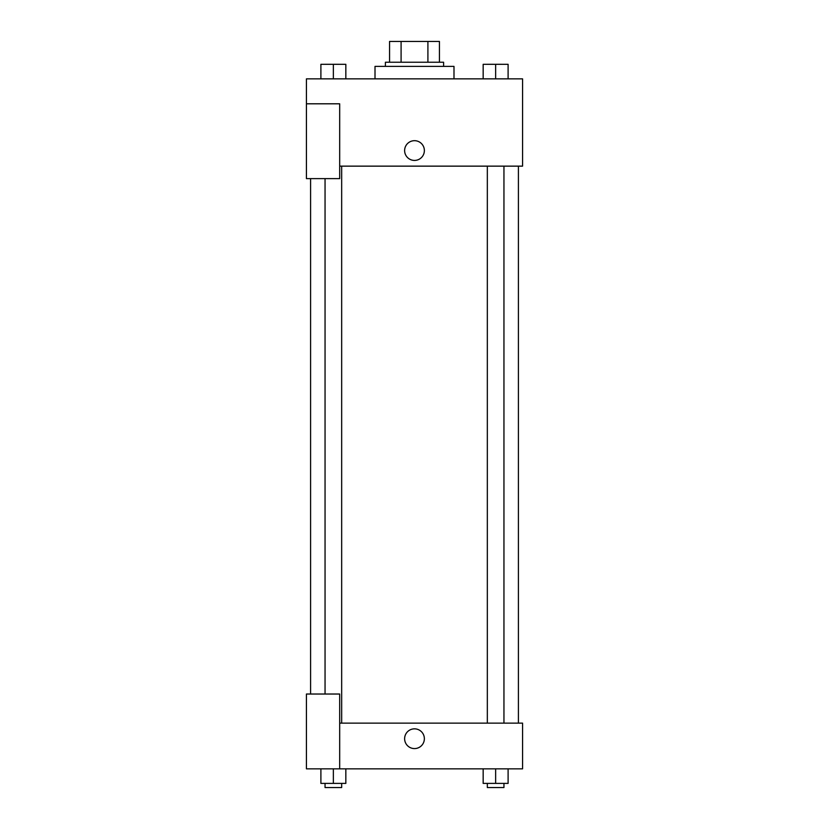 <?xml version="1.0" encoding="UTF-8"?>
<svg xmlns="http://www.w3.org/2000/svg" width="829" height="829" viewBox="0 0 829 829"><rect width="100%" height="100%" fill="white"/><g stroke="black" fill="none" stroke-linecap="round" stroke-linejoin="round"><path stroke-width="1.24" d="M401.091 62.237L401.091 41.45L389.557 41.45L389.557 62.237L389.557 41.45M401.091 41.45L439.443 41.45L439.443 62.237M427.909 62.237L427.909 41.45M385.402 66.393L385.402 62.237L443.598 62.237L443.598 66.393M453.991 78.859L453.991 66.393L375.009 66.393L375.009 78.859M306.429 103.801L306.429 178.618L339.683 178.618L339.683 103.801L306.429 103.801L306.429 78.859L522.571 78.859L522.571 166.142L339.683 166.142M404.625 150.557A9.875 9.875 0 0 1 419.433 142.008A9.875 9.875 0 0 1 419.433 159.106A9.875 9.875 0 0 1 404.625 150.557M339.683 723.126L522.571 723.126L522.571 768.846L306.429 768.846L306.429 694.028L339.683 694.028L339.683 768.846M404.625 738.712A9.875 9.875 0 0 1 419.433 730.162A9.875 9.875 0 0 1 419.433 747.261A9.875 9.875 0 0 1 404.625 738.712M483.162 768.846L483.162 783.395L508.104 783.395L508.104 768.846L508.104 783.395M495.638 783.395L495.638 768.846M503.949 783.395L503.949 787.55L487.328 787.55L487.328 783.395M320.896 768.846L320.896 783.395L345.838 783.395L345.838 768.846L345.838 783.395M333.362 783.395L333.362 768.846M341.672 783.395L341.672 787.55L325.051 787.55L325.051 783.395M483.162 78.859L483.162 64.31L508.104 64.31L508.104 78.859L508.104 64.31M495.638 78.859L495.638 64.31L487.328 64.279M503.949 64.31L495.638 64.279M320.896 78.859L320.896 64.31L345.838 64.31L345.838 78.859L345.838 64.31M333.362 78.859L333.362 64.31L325.051 64.279M341.672 64.31L333.362 64.279M518.415 723.126L518.415 166.142M310.585 694.028L310.585 178.618M487.328 166.142L487.328 723.126M503.949 166.142L503.949 723.126M341.672 723.126L341.672 166.142M325.051 694.028L325.051 178.618"/></g></svg>
